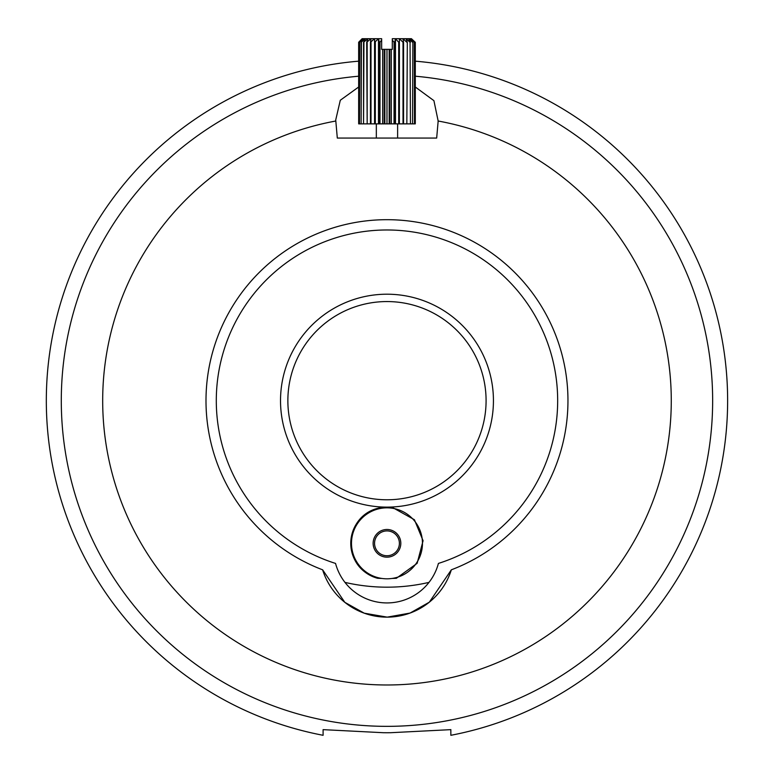 <?xml version="1.0" encoding="UTF-8"?>
<svg xmlns="http://www.w3.org/2000/svg" width="774" height="774" viewBox="0 0 774 774"><rect width="100%" height="100%" fill="white"/><g stroke="black" fill="none" stroke-linecap="round" stroke-linejoin="round"><path stroke-width="1.16" d="M344.962 582.387A186.515 186.515 0 0 0 428.999 582.387M386.971 507.125A36.194 36.194 0 0 1 386.981 507.125A106.464 106.464 0 0 0 477.248 344.227A106.464 106.464 0 0 0 293.859 349.064A106.464 106.464 0 0 0 386.981 507.125L392.631 507.57L414.419 519.731L423.078 540.716L417.138 563.337L396.365 578.284A177.865 177.865 0 0 1 391.954 578.459M381.998 578.459A177.865 177.865 0 0 1 377.586 578.284A36.194 36.194 0 0 1 383.353 507.309M386.981 507.125C344.759 507.957 337.164 566.336 377.586 578.284M386.981 301.56A99.111 99.111 0 0 1 472.808 450.226A99.111 99.111 0 0 1 301.144 450.226A99.111 99.111 0 0 1 386.981 301.56M359.417 565.678A35.488 35.488 0 0 0 420.118 556.022A35.488 35.488 0 0 0 381.408 508.276A35.488 35.488 0 0 0 359.417 565.678M376.222 552.036A13.835 13.835 0 0 0 399.897 548.273A13.835 13.835 0 0 0 384.804 529.658A13.835 13.835 0 0 0 376.222 552.036M377.325 551.146A12.423 12.423 0 0 0 398.571 547.769A12.423 12.423 0 0 0 385.026 531.061A12.423 12.423 0 0 0 377.325 551.146M450.845 729.582L450.855 735.3A340.676 340.676 0 0 0 415.29 61.175M358.662 61.175A340.676 340.676 0 0 0 323.097 735.3L323.097 729.64L383.43 732.717A332.075 332.075 0 0 0 390.522 732.717L450.855 729.64M438.413 563.424A170.696 170.696 0 0 0 525.343 300.709A170.696 170.696 0 0 0 248.618 300.709A170.696 170.696 0 0 0 335.548 563.424A53.232 53.232 0 0 0 438.413 563.424M322.623 569.819A67.425 67.425 0 0 0 451.339 569.819A180.981 180.981 0 0 0 531.622 291.895A180.981 180.981 0 0 0 242.33 291.895A180.981 180.981 0 0 0 322.623 569.819L344.807 602.327L364.235 613.182L387.203 617.139L410.085 613.056L429.338 602.172L451.339 569.819M358.672 86.998L340.299 100.252L335.723 119.951L337.309 138.062L436.671 138.062L438.161 121.015L433.914 100.659L415.29 86.998M362.135 38.7L358.662 42.251L362.513 38.7L358.672 42.251L358.672 123.869L358.662 42.251M359.475 42.251L362.513 38.7L363.635 38.7L359.475 42.251L359.475 123.869L359.658 42.251M361.119 42.251L363.635 38.7L365.463 38.7L361.119 42.251L361.119 123.869L361.41 42.251M370.446 42.251L371.007 38.7L374.558 38.7L370.446 42.251L370.446 123.869L371.007 123.869L371.007 42.251M363.548 42.251L365.463 38.7L367.95 38.7L363.548 42.251L363.548 123.869L363.935 42.251M371.007 38.7L366.692 42.251L367.95 38.7L371.007 38.7M374.713 42.251L374.558 38.7L378.486 38.7L374.713 42.251L374.713 123.869L375.322 123.869L375.322 42.251M358.73 42.251L358.672 123.869M367.166 42.251L367.166 123.869L366.692 42.251M389.825 49.343L389.158 49.343L389.158 123.869L389.825 123.869L389.825 49.343L392.302 49.343L392.302 38.7L395.475 38.7L394.692 42.251L394.034 42.251L394.034 123.869L394.692 123.869L394.692 42.251M379.995 42.251L379.337 42.251L379.337 123.869L379.995 123.869L379.995 42.251L381.65 40.025L381.65 49.343L384.204 49.343L384.204 123.869L384.881 123.869L384.881 49.343L384.204 49.343M407.317 42.251L406.843 123.869L407.317 42.251L406.011 38.7L410.317 38.7L412.861 42.251L412.581 123.869L412.861 42.251M399.316 42.251L398.707 42.251L398.707 123.869L399.316 123.869L399.394 38.7L406.011 38.7L410.056 42.251L410.443 123.869L410.056 42.251M406.843 42.251L402.944 38.7L403.564 42.251L403.564 123.869L403.012 123.869L403.012 42.251L399.394 38.7L395.475 38.7L398.707 42.251M403.564 42.251L403.012 42.251M415.29 42.251L415.29 123.869L415.232 42.251L411.439 38.7L415.232 42.251M414.496 42.251L414.496 123.869L414.322 42.251L410.317 38.7L411.439 38.7L414.322 42.251M394.034 42.251L392.302 39.987M412.581 42.251L408.488 38.7L410.443 42.251M379.337 42.251L378.486 38.7L381.65 38.7L381.65 40.025M358.73 123.869L359.475 123.869M414.496 123.869L415.232 123.869M412.861 123.869L414.322 123.869M410.443 123.869L412.581 123.869M407.317 123.869L410.056 123.869M403.564 123.869L406.843 123.869M399.316 123.869L403.012 123.869M394.692 123.869L398.707 123.869M389.825 123.869L394.034 123.869M384.881 123.869L389.158 123.869M379.995 123.869L384.204 123.869M375.322 123.869L379.337 123.869M371.007 123.869L374.713 123.869M367.166 123.869L370.446 123.869M363.935 123.869L366.692 123.869M361.41 123.869L363.548 123.869M359.658 123.869L361.119 123.869M397.623 138.062L397.623 123.869M384.881 49.343L389.158 49.343M391.296 123.869L391.296 49.343M382.666 123.869L382.666 49.343M386.981 123.869L386.981 49.343M399.394 123.869L399.394 38.7M395.475 123.869L395.475 38.7M378.486 123.869L378.486 38.7M374.558 123.869L374.558 38.7M415.29 76.21A325.69 325.69 0 0 1 449.055 720.381A325.69 325.69 0 0 1 61.291 400.671A325.69 325.69 0 0 1 358.662 76.21M335.819 121.015A284.29 284.29 0 0 0 113.159 477.113A284.29 284.29 0 0 0 670.091 374.761A284.29 284.29 0 0 0 438.161 121.015M376.328 138.062L376.328 123.869"/></g></svg>
